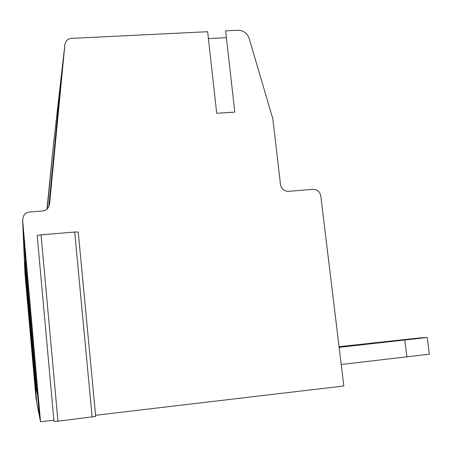<?xml version="1.0" encoding="UTF-8"?>
<svg xmlns="http://www.w3.org/2000/svg" width="452" height="452" viewBox="0 0 452 452"><rect width="100%" height="100%" fill="white"/><g stroke="black" fill="none" stroke-linecap="round" stroke-linejoin="round"><path stroke-width="0.68" d="M339.141 347.345L427.219 337.474L419.699 337.932L339.062 346.69M423.422 337.7L339.096 347.012L423.422 337.7M36.618 391.257L25.131 261.798L25.498 272.031L35.798 388.195L36.618 391.257M36.313 387.872L35.798 388.195M26.035 271.968L25.498 272.031M24.956 256.883L37.007 392.737L38.154 397.025L24.442 242.628L24.956 256.883L25.702 256.792M37.007 392.737L37.736 392.279M37.544 394.743L37.928 394.494L37.544 394.743L39.454 416.269L37.544 394.743M23.148 232.266L24.713 250.205L25.114 250.171L24.713 250.205L23.176 232.882L22.628 220.192L40.539 421.756L36.087 399.15L24.894 272.765L24.64 266.895L25.905 283.353L26.306 283.308M22.628 220.192L23.606 215.796C25.001 213.547 27.041 212.276 29.719 211.988L42.528 210.965C45.07 210.694 47.036 209.519 48.432 207.434L49.539 204.202L64.873 44.641L61.715 72.331L48.782 206.813L61.743 72.111M24.623 266.437L35.51 387.115L36.584 401.658L35.392 385.782L34.894 384.816L35.284 384.573M61.715 72.331L53.172 147.25L47.234 208.886L53.195 147.081M53.861 420.185L40.539 421.756M64.873 44.641L65.495 42.375C66.766 39.94 68.823 38.606 71.67 38.369L207.654 31.713L216.7 113.282L234.803 112.119L225.627 30.838L237.769 30.244C243.368 30.38 247.154 33.092 249.137 38.392L272.805 118.678L280.522 184.687C281.46 189.015 284.093 191.23 288.421 191.326L312.97 189.36C317.253 189.456 319.863 191.659 320.807 195.965L343.819 385.985L95.587 415.264M226.401 37.685L208.417 38.589M95.694 416.422L57.946 421.196L53.963 421.337L37.222 235.825C36.787 235.492 38.058 235.17 41.047 234.859L74.693 232.029L78.236 232.051L95.705 416.569M427.219 337.474L429.4 354.182L341.215 364.493M404.772 340.096L406.941 357.018M78.264 232.334L78.236 232.051M24.877 272.336L24.894 272.765M46.98 209.118L53.172 147.25M25.905 283.353L34.894 384.816M24.64 266.895L23.176 232.882M49.539 204.202L49.471 204.722M57.946 421.196L41.047 234.859M92.151 417.151L74.693 232.029"/></g></svg>
